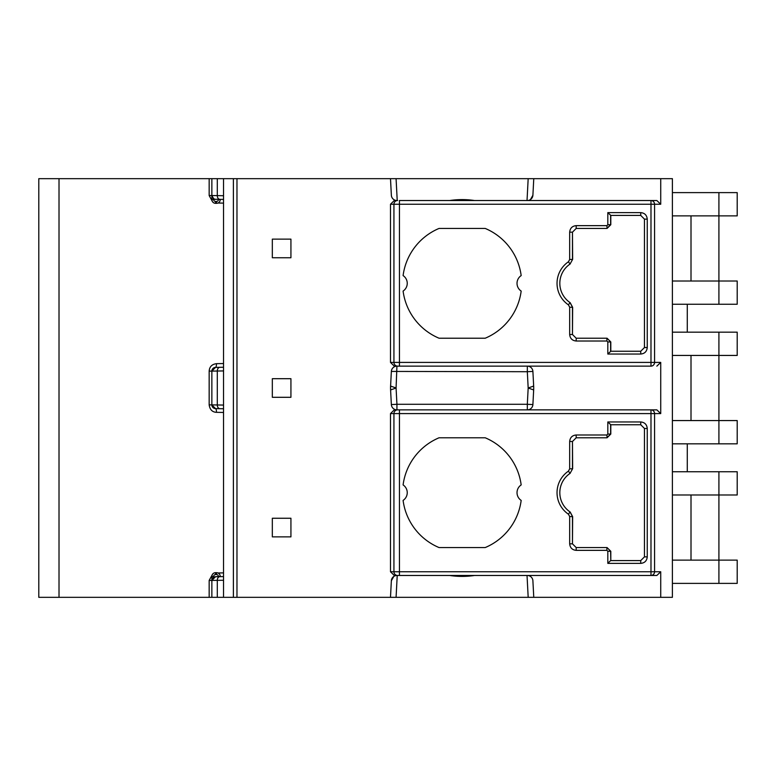 <?xml version="1.0" encoding="UTF-8"?>
<svg xmlns="http://www.w3.org/2000/svg" width="776" height="776" viewBox="0 0 776 776"><rect width="100%" height="100%" fill="white"/><g stroke="black" fill="none" stroke-linecap="round" stroke-linejoin="round"><path stroke-width="1.16" d="M390.493 571.757L399.436 571.757L399.436 413.589L390.493 413.589L390.493 571.757L394.266 575.472L656.855 575.472L660.725 571.757L660.725 597.336L672.394 597.336L672.394 178.664L59.015 178.664L59.015 597.336L38.8 597.336L38.8 178.664L59.015 178.664M236.971 178.664L236.971 597.336L59.015 597.336M236.971 597.336L396.08 597.336L397.225 575.472M660.725 597.336L396.08 597.336M660.725 178.664L660.725 204.243L656.855 200.528L650.986 200.528L656.855 200.528M533.772 178.664L532.899 195.232A5.587 5.587 0 0 1 527.321 200.528M533.772 597.336L532.908 581.059M527.321 575.472A5.587 5.587 0 0 1 532.899 580.768M396.934 366.136A5.587 5.587 0 0 0 391.356 371.423L527.321 371.714L528.175 388L527.321 404.286L396.934 404.286L396.08 388L390.59 386.05L390.59 389.95A37.219 37.219 90 0 1 390.59 386.05L391.356 371.423L390.59 386.05A37.219 37.219 0 0 0 390.59 389.95L391.356 404.577L390.59 389.95L396.08 388L396.934 366.136L650.986 366.136A3.725 3.579 -90 0 0 654.566 362.411L654.566 204.243L660.725 204.243M396.934 409.864A5.587 5.587 0 0 1 391.356 404.577L396.934 404.286L396.934 409.864L399.436 409.864L394.266 409.864L390.493 413.589M390.493 597.336L391.356 580.768A5.587 5.587 0 0 1 396.934 575.472M390.493 178.664L391.346 194.941M396.934 200.528A5.587 5.587 0 0 1 391.356 195.232A5.587 5.587 -3 0 0 396.934 200.528A5.587 5.587 -3 0 1 391.356 195.232M390.493 204.243L394.266 200.528L397.603 200.528A3.725 3.667 -90 0 0 393.936 204.243L390.493 204.243L390.493 362.411L393.936 362.411A3.725 3.667 90 0 0 397.603 366.136L399.436 366.136L399.436 362.411L660.725 362.411L656.855 366.136M399.436 366.136L394.266 366.136L390.493 362.411M272.327 239.134L272.327 257.748L290.932 257.748L290.932 239.134L272.327 239.134M272.327 378.698L272.327 397.302L290.932 397.302L290.932 378.698L272.327 378.698M272.327 518.252L272.327 536.866L290.932 536.866L290.932 518.252L272.327 518.252M533.665 386.05L532.899 371.423L533.665 386.05A37.219 37.219 0 0 1 533.665 389.95L532.899 404.577A5.587 5.587 0 0 1 527.321 409.864L527.321 404.286L532.899 404.577L533.665 389.95L528.175 388L533.665 386.05M527.321 366.136A5.587 5.587 0 0 1 532.899 371.423L527.321 371.714L527.321 366.136M656.855 409.864L650.986 409.864L656.855 409.864L660.725 413.589L660.725 362.411M656.855 575.472L650.986 575.472L650.986 409.864L397.603 409.864A3.725 3.667 -90 0 0 393.936 413.589L393.936 571.757A3.725 3.667 90 0 0 397.603 575.472L399.436 575.472L399.436 571.757L654.566 571.757L654.566 413.589L660.725 413.589M650.986 200.528L399.436 200.528L399.436 204.243L393.936 204.243L393.936 362.411L399.436 362.411L399.436 204.243L654.566 204.243A3.725 3.579 90 0 0 650.986 200.528L650.986 366.136M439.051 338.22A59.548 59.548 0 0 1 403.093 291.078A9.302 9.302 0 0 0 403.093 275.587A59.548 59.548 0 0 1 439.051 228.435L485.204 228.435A59.548 59.548 0 0 1 521.171 275.587A9.302 9.302 0 0 0 521.171 291.078A59.548 59.548 0 0 1 485.204 338.22L439.051 338.22M576.19 341.013C572.252 340.645 570.079 338.481 569.671 334.505L569.671 307.199L568.449 304.881A26.054 26.054 0 0 1 568.449 261.774L569.671 259.465L569.671 232.16C570.079 228.183 572.252 226.01 576.19 225.651L606.89 225.651L607.821 224.72L607.821 212.624L640.743 212.624C644.672 212.993 646.845 215.156 647.252 219.133L647.252 347.532C646.845 351.499 644.672 353.672 640.743 354.04L607.821 354.04L607.821 341.944L606.89 341.013L576.19 341.013L576.19 338.22L607.075 338.22L610.799 341.944L610.799 351.247L640.743 351.247L610.605 351.247L610.605 341.944L607.075 338.22M439.051 547.565L485.204 547.565A59.548 59.548 0 0 0 521.171 500.413A9.302 9.302 0 0 1 521.171 484.922A59.548 59.548 0 0 0 485.204 437.78L439.051 437.78A59.548 59.548 0 0 0 403.093 484.922A9.302 9.302 0 0 1 403.093 500.413A59.548 59.548 0 0 0 439.051 547.565M576.19 550.349C572.252 549.99 570.079 547.817 569.671 543.84L569.671 516.535L568.449 514.226A26.054 26.054 0 0 1 568.449 471.119L569.671 468.801L569.671 441.495C570.079 437.519 572.252 435.355 576.19 434.987L606.89 434.987L607.821 434.056L607.821 421.96L640.743 421.96C644.672 422.328 646.845 424.501 647.252 428.468L647.252 556.867C646.845 560.844 644.672 563.007 640.743 563.376L607.821 563.376L607.821 551.28L606.89 550.349L576.19 550.349L576.19 547.565L607.075 547.565L610.799 551.28L610.799 560.592L640.743 560.592L610.605 560.592L607.821 563.376M610.799 560.592L610.605 551.28L607.075 547.565M640.743 212.624L640.743 215.408L610.799 215.408L610.799 224.72L607.075 228.435L576.19 228.435L606.89 228.435L610.605 224.72L610.605 215.408L640.743 215.408L644.458 219.133L644.458 347.532L640.743 351.247L640.743 354.04M572.649 307.325L572.465 334.505L572.465 307.199L570.02 302.572A23.261 23.261 0 0 0 570.166 302.679L572.649 307.325L569.671 307.199M570.166 263.985A23.261 23.261 0 0 0 570.02 302.572A23.261 23.261 0 0 1 570.02 264.082L572.649 259.339L570.02 264.082L568.449 261.774M569.671 259.465L572.465 259.465L572.465 232.16L572.649 259.339M640.743 421.96L640.743 424.753L610.799 424.753L610.799 434.056L607.075 437.78L576.19 437.78L606.89 437.78L610.605 434.056L610.605 424.753L640.743 424.753L644.458 428.468L644.458 556.867L640.743 560.592L640.743 563.376M572.649 516.661L572.465 543.84L572.465 516.535L570.02 511.917A23.261 23.261 0 0 0 570.166 512.014L572.649 516.661L569.671 516.535M570.166 473.321A23.261 23.261 0 0 0 570.02 511.917A23.261 23.261 0 0 1 570.02 473.428L572.649 468.675L570.02 473.428L568.449 471.119M569.671 468.801L572.465 468.801L572.465 441.495L572.649 468.675M607.821 212.624L610.799 215.408M610.799 351.247L607.821 354.04M606.89 341.013L606.89 338.22L576.19 338.22L572.465 334.505L569.671 334.505M607.075 228.435L606.89 225.651M570.02 302.572L568.449 304.881M607.821 421.96L610.799 424.753M606.89 550.349L606.89 547.565L576.19 547.565L572.465 543.84L569.671 543.84M607.075 437.78L606.89 434.987M570.02 511.917L568.449 514.226M399.436 409.864L399.436 413.589L654.566 413.589A3.725 3.579 90 0 0 650.986 409.864M650.986 575.472A3.725 3.579 -90 0 0 654.566 571.757L660.725 571.757M687.284 443.824L687.284 471.74M672.394 332.176L737.2 332.176L737.2 355.437L718.915 355.437L718.915 420.563L737.2 420.563L737.2 443.824L672.394 443.824M687.284 304.26L687.284 332.176M718.915 332.176L718.915 355.437L672.394 355.437M672.394 420.563L718.915 420.563L718.915 443.824M691.009 355.437L691.009 420.563M672.394 215.874L737.2 215.874L737.2 192.613L718.915 192.613L718.915 281.009L737.2 281.009L737.2 304.26L672.394 304.26M718.915 192.613L672.394 192.613M718.915 304.26L718.915 281.009L672.394 281.009M691.009 215.874L691.009 281.009M212.595 201.818L209.161 195.552L209.161 178.664M223.536 363.546L216.475 363.672C211.935 364.254 209.501 366.728 209.161 371.112L211.858 371.112A3.725 3.725 0 0 1 215.505 367.387L223.536 367.252M215.097 408.574L211.858 404.888A3.725 3.725 -89 0 0 215.505 408.613L223.536 408.748L215.505 408.613A3.725 1.028 -89 0 1 216.475 412.328C212.314 412.134 209.879 409.65 209.161 404.888L209.161 371.112M212.585 574.182L209.161 580.448L209.161 597.336M223.536 199.413L215.505 199.267L223.536 199.413M212.43 197.531L212.003 196.6M211.964 196.464L213.458 198.607M212.265 197.249L212.052 196.764M219.87 199.345A3.725 2.629 91 0 1 217.299 195.62L211.858 195.552L211.858 199.597L213.71 199.597L213.71 198.772A3.725 3.725 0 0 0 215.505 199.267A3.725 3.725 -89 0 1 211.858 195.552L211.858 178.664M211.858 576.403L211.858 580.448A3.725 3.725 0 0 1 215.505 576.733L220.229 576.403A3.725 3.725 0 0 0 216.504 572.678L215.573 572.678A3.725 3.725 0 0 0 211.858 576.403L213.71 576.403L213.71 577.228A3.725 3.725 0 0 1 215.505 576.733L223.536 576.587M211.858 597.336L211.858 580.448A3.725 3.725 0 0 1 215.505 576.733L211.858 580.448L212.265 578.75M223.536 370.928L217.299 371.035L217.299 404.965L211.858 404.888L211.858 371.112L215.505 367.387M213.71 199.597A1.862 1.862 0 0 0 215.573 201.459L215.573 203.322A3.725 3.725 0 0 1 211.858 199.597A3.725 3.725 0 0 0 215.573 203.322L216.504 203.322A3.725 3.725 0 0 0 220.229 199.597L220.229 199.354M218.366 576.403A1.862 1.862 0 0 0 216.504 574.541L216.504 572.678A3.725 3.725 0 0 1 220.229 576.403L218.366 576.684M212.818 577.945L212.333 578.634M223.536 580.264L209.161 580.448M219.87 367.32A3.725 2.629 -91 0 0 217.299 371.035L211.858 371.112L213.322 368.154M215.272 367.407L214.137 367.678M216.475 363.672A3.725 1.028 -91 0 1 215.524 367.387M672.394 494.991L718.915 494.991L718.915 471.74L737.2 471.74L737.2 494.991L718.915 494.991L718.915 560.127L737.2 560.127L737.2 583.387L672.394 583.387M672.394 560.127L718.915 560.127L718.915 583.387M718.915 471.74L672.394 471.74M691.009 494.991L691.009 560.127M528.184 597.336L527.03 575.472M233.382 178.664L233.382 597.336M397.225 200.528L396.08 178.664M528.175 178.664L527.03 200.528M474.572 200.528A83.74 83.74 0 0 0 449.682 200.528M449.682 575.472A83.74 83.74 0 0 0 474.572 575.472M647.252 219.133L644.458 219.133L644.458 347.532L647.252 347.532M607.821 341.944L610.799 341.944M610.799 224.72L607.821 224.72M569.671 232.16L572.465 232.16L576.19 228.435L576.19 225.651M647.252 428.468L644.458 428.468L644.458 556.867L647.252 556.867M607.821 551.28L610.799 551.28M610.799 434.056L607.821 434.056M569.671 441.495L572.465 441.495L576.19 437.78L576.19 434.987M223.536 203.118L217.969 203.021M223.536 412.454L216.475 412.328M223.536 572.882L217.969 572.979M211.858 195.552C213.4 198.627 214.622 199.869 215.505 199.267A3.725 3.725 -89 0 1 211.858 195.552L209.161 195.552M215.573 201.459L216.504 201.459A1.862 1.862 0 0 0 218.366 199.597L218.366 199.316M218.366 199.597L220.229 199.597M216.504 201.459L216.504 203.322M223.536 195.736L217.299 195.62L217.299 178.664M217.299 597.336L217.299 580.38A3.725 2.629 -91 0 1 219.87 576.655M219.87 408.68A3.725 2.629 91 0 1 217.299 404.965L223.536 405.072M216.504 574.541L215.573 574.541A1.862 1.862 0 0 0 213.71 576.403M215.573 574.541L215.573 572.678M211.858 404.888L215.505 408.613A3.725 3.725 -89 0 1 211.858 404.888L209.161 404.888M223.536 178.664L223.536 597.336M397.603 575.472L399.436 575.472M391.356 580.758L393.781 576.452M532.899 195.242L530.474 199.548"/></g></svg>
